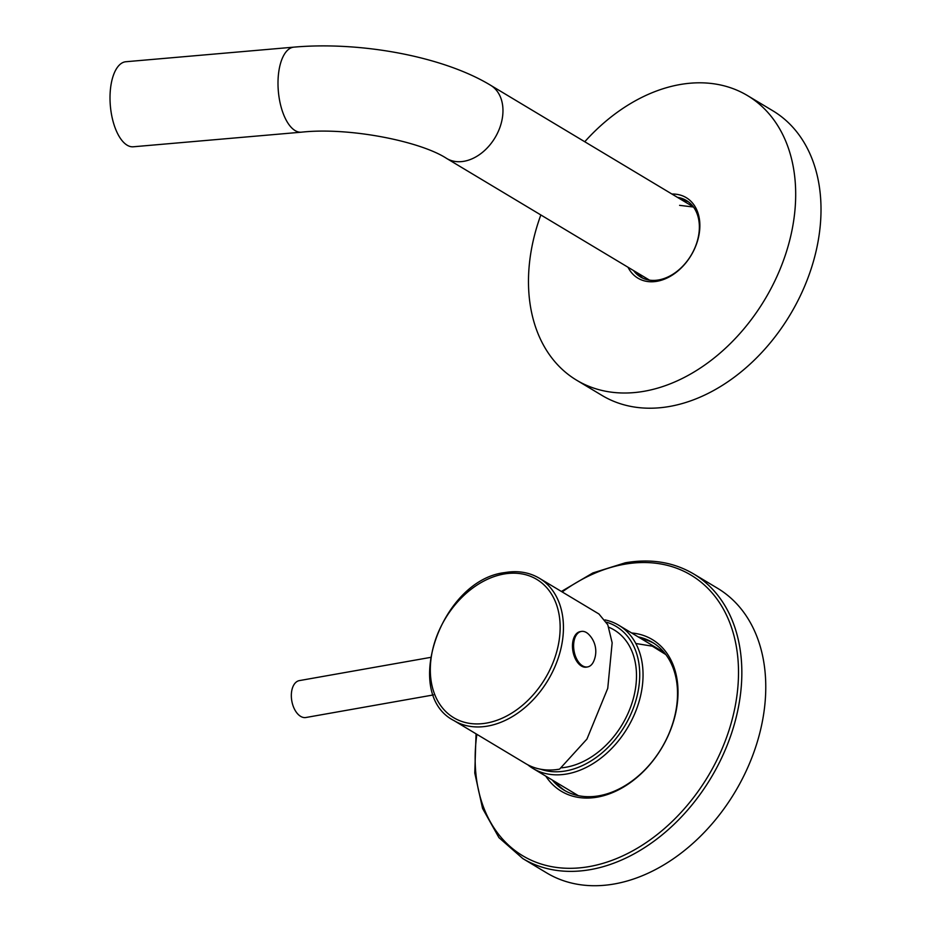 <?xml version="1.0" encoding="UTF-8"?>
<svg xmlns="http://www.w3.org/2000/svg" width="931" height="931" viewBox="0 0 931 931"><rect width="100%" height="100%" fill="white"/><g stroke="black" fill="none" stroke-linecap="round" stroke-linejoin="round"><path stroke-width="1.4" d="M608.804 627.25A77.064 55.627 121 0 1 632.51 701.415A77.064 55.627 121 0 1 566.223 767.191A77.064 55.627 121 0 1 561.696 767.807M540.515 769.192A81.102 58.537 -59 0 0 565.792 770.915A81.102 58.537 -59 0 0 636.35 698.89A81.102 58.537 -59 0 0 606.477 622.176M527.726 764.758A83.464 60.247 -59 0 0 532.928 768.424A83.464 60.247 -59 0 0 566.944 773.952A83.464 60.247 -59 0 0 637.386 706.838A83.464 60.247 -59 0 0 618.801 625.271A83.464 60.247 -59 0 0 605.057 619.906M453.944 720.571L525.747 763.641A82.999 59.898 -59 0 0 559.578 769.134L586.949 739.063L607.745 688.335L612.156 642.797L607.78 624.759L598.936 613.983L539.34 578.232A82.999 59.898 121 0 1 562.848 637.688A82.999 59.898 121 0 1 487.774 726.064A82.999 59.898 121 0 1 453.944 720.571C401.296 693.886 441.259 579.838 504.846 572.588C517.694 570.389 529.192 572.262 539.34 578.232M430.378 657.426L299.363 680.608A18.736 10.986 80 0 0 291.345 696.609A18.736 10.986 80 0 0 300.632 716.358A18.736 10.986 -100 0 0 305.892 717.51L433.474 694.922M581.41 666.026A18.026 10.567 -100 0 1 572.484 647.033A18.026 10.567 -100 0 1 580.199 631.637L581.328 631.439A18.026 10.567 -100 0 1 586.402 632.533A18.026 10.567 80 0 1 588.811 634.465A24.171 24.171 0 0 1 593.594 661.522A18.026 10.567 80 0 1 587.612 666.922L586.472 667.131A18.026 10.567 80 0 1 581.41 666.026M587.612 666.922A18.026 10.567 80 0 1 582.538 665.828A18.026 10.567 -100 0 1 573.624 646.824A18.026 10.567 -100 0 1 581.328 631.439M293.87 47.144A42.686 19.295 -95 0 0 278.532 73.654A42.686 19.295 -95 0 0 301.26 132.19L133.273 146.784A42.686 19.295 -95 0 1 110.545 88.247A42.686 19.295 85 0 1 125.883 61.737L293.87 47.144C360.111 41.29 442.807 56.267 490.567 85.245A42.686 30.804 -59 0 1 502.659 115.828A42.686 30.804 -59 0 1 481.106 153.429A42.686 30.804 -59 0 1 446.659 158.456L649.501 280.138M717.557 588.276A165.986 119.808 121 0 1 754.506 750.491A165.986 119.808 121 0 1 614.425 883.95A165.986 119.808 -59 0 1 546.776 872.964L522.85 858.603A165.986 119.808 -59 0 0 590.498 869.601A165.986 119.808 -59 0 0 730.579 736.142A165.986 119.808 -59 0 0 693.63 573.927L717.557 588.276M545.787 776.14A88.445 63.843 -59 0 0 597.376 797.122A88.445 63.843 -59 0 0 675.894 712.11A88.445 63.843 -59 0 0 631.66 632.975M552.281 780.038A86.071 62.121 -59 0 0 563.953 790.082A86.071 62.121 -59 0 0 599.04 795.784A86.071 62.121 -59 0 0 671.682 726.576A86.071 62.121 -59 0 0 652.515 642.448A86.071 62.121 -59 0 0 638.166 636.885M640.982 638.573A86.071 62.121 121 0 1 653.911 643.321M555.097 781.726A86.071 62.121 -59 0 0 565.385 790.896M633.569 270.584A44.583 32.178 -59 0 0 640.551 276.984A44.583 32.178 -59 0 0 658.729 279.928A44.583 32.178 -59 0 0 696.341 244.097A44.583 32.178 -59 0 0 686.426 200.526A44.583 32.178 -59 0 0 677.477 197.372M637.793 273.109A44.583 32.178 -59 0 0 642.739 278.136M628.018 267.244A46.946 33.888 -59 0 0 657.065 281.278A46.946 33.888 -59 0 0 699.123 234.123A46.946 33.888 -59 0 0 671.938 194.044M681.701 199.909A44.583 32.178 121 0 1 688.463 201.899M772.8 110.766A165.986 119.808 121 0 1 809.749 272.981A165.986 119.808 121 0 1 669.68 406.44A165.986 119.808 -59 0 1 602.031 395.442L576.696 380.244A165.986 119.808 -59 0 0 644.345 391.241A165.986 119.808 121 0 0 784.426 257.782A165.986 119.808 121 0 0 747.465 95.567L772.8 110.766M584.761 141.745A165.986 119.808 -59 0 1 679.828 84.581A165.986 119.808 121 0 1 747.465 95.567M540.841 214.956A165.986 119.808 -59 0 0 576.696 380.244M503.857 574.043A80.66 58.222 121 0 1 559.578 637.165A80.66 58.222 -59 0 1 486.61 723.061A80.66 58.222 -59 0 1 430.89 659.939A80.66 58.222 121 0 1 503.857 574.043M476.858 734.315A163.612 118.097 -59 0 0 589.346 866.563A163.612 118.097 -59 0 0 737.34 692.327A163.612 118.097 -59 0 0 624.317 564.279A163.612 118.097 -59 0 0 562.196 591.941M532.928 768.424L578.314 795.656M618.801 625.271L664.199 652.491M693.409 206.926L490.567 85.245M301.26 132.19C349.078 126.93 420.498 141.291 446.659 158.456M693.63 573.927C673.59 562.138 650.827 558.425 625.318 562.79L592.884 572.937L561.393 591.464M476.055 733.826L474.775 773.044L482.572 808.445L498.958 837.644L522.85 858.603M635.803 643.496L652.317 646.172L665.816 654.563M679.595 205.344L693.479 207.031"/></g></svg>
